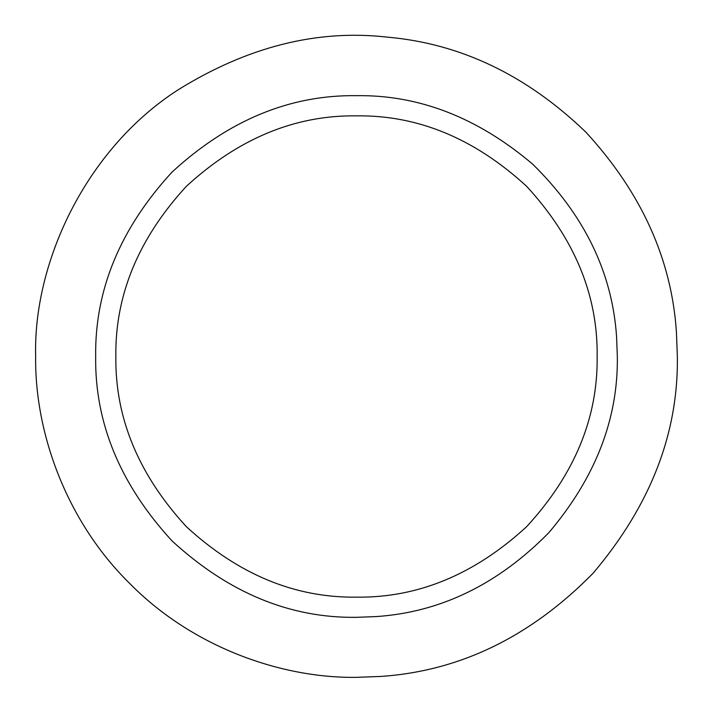 <?xml version="1.0" encoding="UTF-8"?>
<svg xmlns="http://www.w3.org/2000/svg" width="713" height="713" viewBox="0 0 713 713"><rect width="100%" height="100%" fill="white"/><g stroke="black" fill="none" stroke-linecap="round" stroke-linejoin="round"><path stroke-width="1.07" d="M35.65 356.5C33.092 263.391 85.132 149.677 177.974 89.909C247.42 46.755 317.178 29.162 387.248 37.129C460.598 43.546 526.845 75.266 586.006 132.288C641.531 192.751 671.673 259.434 676.441 332.329L677.35 356.5C678.464 433.433 650.354 505.695 593.029 573.297C530.641 636.762 459.858 671.138 380.671 676.441L356.5 677.35C281.261 678.384 192.341 647.19 129.623 583.377C65.81 520.659 34.616 431.739 35.65 356.5M115.854 356.5C115.034 295.084 138.527 238.365 186.343 186.343C238.365 138.527 295.084 115.034 356.5 115.854C417.916 115.034 474.635 138.527 526.657 186.343C574.473 238.365 597.966 295.084 597.146 356.5C597.966 417.916 574.473 474.635 526.657 526.657C474.635 574.473 417.916 597.966 356.5 597.146C295.084 597.966 238.365 574.473 186.343 526.657C138.527 474.635 115.034 417.916 115.854 356.5M376.143 616.585L356.5 617.333C289.933 618.224 228.454 592.761 172.065 540.935C120.239 484.546 94.776 423.067 95.667 356.5C94.776 289.933 120.239 228.454 172.065 172.065C228.454 120.239 289.933 94.776 356.5 95.667C419.039 94.767 477.79 117.618 532.736 164.222C584.33 214.934 612.28 272.482 616.585 336.857L617.333 356.5C618.233 419.039 595.382 477.79 548.778 532.736C498.066 584.33 440.518 612.28 376.143 616.585"/></g></svg>
